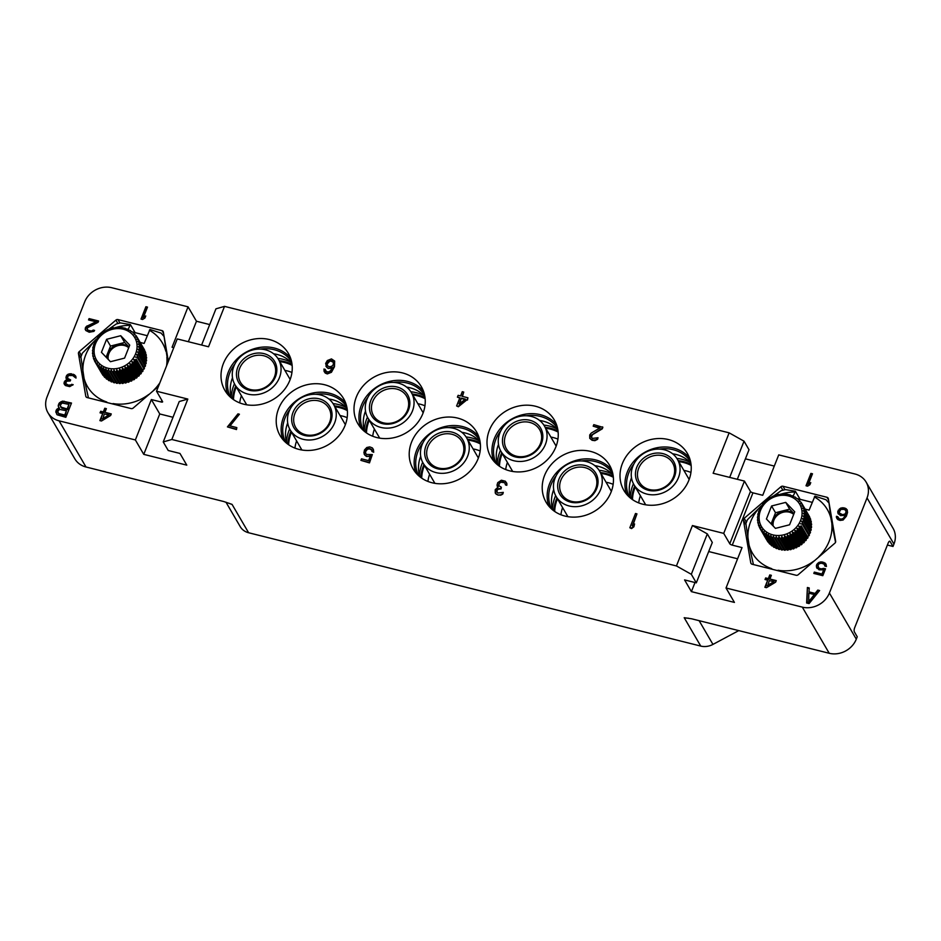 <?xml version="1.0" encoding="UTF-8"?>
<svg xmlns="http://www.w3.org/2000/svg" width="941" height="941" viewBox="0 0 941 941"><rect width="100%" height="100%" fill="white"/><g stroke="black" fill="none" stroke-linecap="round" stroke-linejoin="round"><path stroke-width="1.41" d="M459.667 403.442L461.337 398.137L465.489 399.172L459.055 403.901L461.337 398.137M461.596 398.584L465.101 399.455M458.091 406.324L467.195 399.607L467.924 397.784L462.055 396.314L463.737 392.068L462.266 391.691L460.584 395.949L458.138 395.326L457.42 397.149L459.867 397.761L456.62 405.959L458.349 406.771L467.195 399.607M187.824 399.066L171.827 439.482L676.438 565.953L692.435 525.548L723.723 533.382L744.437 481.086L713.137 473.252L729.134 432.836L224.523 306.366L208.526 346.77L177.237 338.925L156.524 391.221L187.824 399.066L179.237 401.536L163.24 441.941L168.227 450.504L179.966 453.444L186.789 465.148L143.761 454.362L159.758 413.958L173.003 417.275M345.088 425.414A36.734 32.17 149.8 0 1 313.694 450.01A36.734 32.17 149.8 0 1 280.1 435.589A36.734 32.17 149.8 0 1 278.583 408.747A36.734 32.17 149.8 0 1 309.977 384.163A36.734 32.17 149.8 0 1 343.571 398.584A36.734 32.17 149.8 0 1 345.088 425.414M422.874 413.558A36.734 32.17 149.8 0 1 391.491 438.141A36.734 32.17 149.8 0 1 357.898 423.732A36.734 32.17 149.8 0 1 356.38 396.89A36.734 32.17 149.8 0 1 387.763 372.307A36.734 32.17 149.8 0 1 421.356 386.727A36.734 32.17 149.8 0 1 422.874 413.558M478.087 458.749A36.734 32.17 149.8 0 1 446.693 483.345A36.734 32.17 149.8 0 1 413.099 468.924A36.734 32.17 149.8 0 1 411.582 442.082A36.734 32.17 149.8 0 1 442.976 417.498A36.734 32.17 149.8 0 1 476.569 431.919A36.734 32.17 149.8 0 1 478.087 458.749M555.872 446.893A36.734 32.17 149.8 0 1 524.49 471.476A36.734 32.17 149.8 0 1 490.896 457.067A36.734 32.17 149.8 0 1 489.379 430.225A36.734 32.17 149.8 0 1 520.761 405.642A36.734 32.17 149.8 0 1 554.355 420.062A36.734 32.17 149.8 0 1 555.872 446.893M611.085 492.084A36.734 32.17 149.8 0 1 579.691 516.668A36.734 32.17 149.8 0 1 546.098 502.259A36.734 32.17 149.8 0 1 544.58 475.417A36.734 32.17 149.8 0 1 575.963 450.833A36.734 32.17 149.8 0 1 609.556 465.254A36.734 32.17 149.8 0 1 611.085 492.084M688.871 480.228A36.734 32.17 149.8 0 1 657.488 504.811A36.734 32.17 149.8 0 1 623.895 490.402A36.734 32.17 149.8 0 1 622.377 463.56A36.734 32.17 149.8 0 1 653.76 438.976A36.734 32.17 149.8 0 1 687.353 453.397A36.734 32.17 149.8 0 1 688.871 480.228M289.875 380.223A36.734 32.17 149.8 0 1 258.493 404.806A36.734 32.17 149.8 0 1 224.899 390.397A36.734 32.17 149.8 0 1 223.382 363.555A36.734 32.17 149.8 0 1 254.764 338.972A36.734 32.17 149.8 0 1 288.358 353.393A36.734 32.17 149.8 0 1 289.875 380.223M629.835 527.76L631.564 528.583L633.881 526.819L634.575 523.949L632.27 525.701L636.951 513.868L635.493 513.504L629.835 527.76L631.305 528.124L633.611 526.372L634.575 523.949M632.893 525.219L636.951 513.868M227.428 426.896L236.485 429.555L236.826 427.59L229.486 425.755L239.426 414.228L237.955 413.864L227.428 426.896L236.226 429.108L236.826 427.59M230.027 425.885L239.426 414.228M325.574 370.789L325.186 369.343L323.963 369.037L324.104 371.413L327.045 373.483L331.185 371.848L334.196 366.272L334.655 361.05L331.467 358.909L327.327 360.544L325.645 363.449L326.762 367.402L329.091 368.319L332.373 367.484L330.573 370.695L328.75 371.907L326.421 371.66L325.186 369.343M324.104 371.413L325.233 373.071L327.303 373.93L331.444 372.295L334.467 366.719L334.655 361.05M325.904 366.19L328.127 368.46L332.091 368.166M591.324 437.4L592.418 434.707L602.264 428.837L602.863 427.32L593.795 424.662L593.195 426.179L600.04 427.896L591.289 433.036L589.713 434.977L589.736 438.318L592.795 440.094L595.853 439.847L598.029 437.73L592.665 438.388L591.066 436.989L591.183 435.342L602.005 428.39L602.605 426.873M593.195 426.179L599.582 428.167M589.736 438.318L592.077 440.294L594.888 440.67L597.57 439.329L598.029 437.73M498.754 485.921L499.224 483.403L501.047 482.192L504.705 482.721L505.588 484.991L506.811 485.297L506.799 483.298L505.305 481.204L501.388 480.228L497.742 482.651L497.024 485.133L497.989 487.156M497.154 486.168L498.142 487.085L495.225 489.685L495.248 493.025L497.836 495.06L501.377 494.942L502.835 493.978L503.294 492.378L497.93 493.037L496.213 490.602L497.413 488.897L500.835 488.426L501.318 487.215L498.495 485.497L499.448 482.404L502.129 481.745L504.705 482.721M496.589 492.049L497.683 489.355L501.094 488.873L501.318 487.215M467.465 400.054L467.924 397.784M462.454 396.408L463.737 392.068M457.42 397.149L459.726 398.114M456.62 405.959L458.349 406.771M365.637 453.55L365.626 451.586L367.319 449.339L369.401 448.857L371.954 450.151M371.966 451.457L373.695 452.268L373.424 449.539L372.307 447.869L369.731 446.893L366.814 447.493L364.508 449.916L363.908 452.774L365.026 455.385L367.602 456.361L370.519 455.762L368.601 460.62L361.509 458.843L360.909 460.361L369.225 462.443L372.342 454.55L366.731 454.479L365.379 453.139L365.367 451.139L367.061 448.892L369.131 448.41L371.46 449.327L371.966 451.457L373.424 451.821L373.165 449.08M364.167 454.174L366.39 456.444L370.272 456.409M360.909 460.361L369.484 462.89L372.342 454.55M744.437 481.086L750.471 491.449A2.164 0.694 -158.4 0 0 752.953 492.837L762.728 495.295L778.725 454.879L855.004 474.005A21.608 18.926 -30.2 0 1 866.143 482.133L893.056 528.301A21.608 18.926 149.8 0 1 893.95 544.086L893.009 546.462L887.398 545.051M676.438 565.953L691.317 574.304L696.305 582.855L684.577 579.915L691.4 591.63L734.427 602.416L726.029 587.996L802.308 607.121A21.608 18.926 -30.2 0 0 829.397 593.006L867.037 497.918A21.608 18.926 -30.2 0 0 866.143 482.133M726.029 587.996L742.026 547.591L732.251 545.133A2.164 0.694 21.6 0 1 729.769 543.745L750.471 491.449M782.959 486.25A2.164 1.894 149.8 0 0 780.889 486.779L744.178 518.338A2.164 1.894 149.8 0 0 743.425 520.244L750.765 562.847A2.164 1.894 149.8 0 0 752.082 564.224L796.121 575.257A2.164 1.894 149.8 0 0 798.191 574.728L834.89 543.169A2.164 1.894 149.8 0 0 835.643 541.263L828.315 498.659A2.164 1.894 149.8 0 0 826.998 497.295L782.959 486.25L784.876 489.543M806.625 602.981L809.072 603.593L819.611 590.548L817.776 590.089L815.118 593.43L809.001 591.901L809.225 587.949L807.39 587.49L806.625 602.981M810.907 473.394L806.014 485.756L807.601 486.156L809.919 484.721L810.754 482.615L808.437 484.05L812.495 473.793L810.907 473.394L811.295 474.076L806.613 485.909M837.772 512.916L840.478 515.609L845.241 515.362L843.559 518.126L841.725 519.103L839.231 518.773L837.737 516.656L836.408 516.327L837.761 519.561L840.031 520.42L843.101 520.032L846.359 516.221L847.547 512.469L847.159 509.775L844.924 508.058L840.536 508.116L837.761 511.457L838.384 514.057M823.669 568.376L821.128 568.893L818.588 567.964L818.035 564.941L819.458 563.565L821.622 563.236L824.175 564.165L824.869 566.07L826.457 566.47L825.963 564.035L822.152 561.918L819.082 562.306L816.823 564.341L816.412 566.847L819.023 569.811L823.681 569.823L822.011 574.034L814.33 572.104L813.812 573.422L822.81 575.68L825.528 568.835L823.669 568.376L824.057 569.046L821.528 569.576L818.988 568.646L818 567.247M766.468 587.678L775.631 582.173L776.254 580.597L769.903 579.009L771.361 575.316L769.762 574.927L768.315 578.609L765.656 577.939L765.033 579.515L767.68 580.185L764.868 587.278L766.468 587.678M774.302 466.077L745.413 458.843M737.309 479.31L749.012 449.739L744.025 441.188L729.134 432.836M224.523 306.366L215.948 308.824L201.609 345.041M209.714 324.574L196.469 321.246L188.059 306.837L172.062 347.253L173.767 347.676M156.524 391.221L162.57 401.584A2.164 0.694 21.6 0 1 162.617 401.889A2.164 0.694 21.6 0 1 161.134 401.995L151.36 399.549L135.363 439.953L59.083 420.839A21.608 18.926 -30.2 0 1 47.944 412.699A21.608 18.926 -30.2 0 1 47.05 396.914L84.702 301.838A21.608 18.926 -30.2 0 1 111.779 287.723L188.059 306.837M738.756 630.611L712.949 644.409A16.209 14.197 149.8 0 1 700.751 646.079L248.6 532.747A16.209 14.197 149.8 0 1 240.237 526.654L225.969 502.176M59.083 420.839L85.996 466.995A21.608 18.926 149.8 0 1 74.857 458.867L47.944 412.699M85.996 466.995L223.711 501.518L232.051 504.376L248.6 532.747M168.368 361.309L163.322 331.997A2.164 1.894 149.8 0 0 162.005 330.62L117.966 319.575L119.883 322.881M158.464 386.328L133.199 408.053A2.164 1.894 149.8 0 1 131.128 408.582L87.09 397.549A2.164 1.894 149.8 0 1 85.772 396.173L78.444 353.569A2.164 1.894 149.8 0 1 79.197 351.663L115.896 320.105A2.164 1.894 149.8 0 1 117.966 319.575M59.142 407.947L57.013 409.088L55.86 411.135L57.107 414.781L65.846 417.31L71.492 403.042L62.518 401.125L59.53 402.713L58.213 406.053L59.53 408.629L56.742 410.594L56.578 414.028M145.914 306.719L141.021 319.081L142.609 319.481L144.926 318.046L145.761 315.941L143.444 317.376L147.502 307.119L145.914 306.719L146.302 307.401L141.621 319.234M98.087 322.316L98.605 320.999L89.077 318.611L88.548 319.928L95.97 321.787L86.219 326.562L85.172 329.197L85.819 330.514L89.207 332.232L93.912 331.385L94.594 330.397L93.265 330.068L91.43 331.056L87.713 330.126L87.125 327.95L98.087 322.316M67.893 374.318L65.905 377.87L67.234 379.646L64.129 382.34L65.47 385.563L69.716 386.633L73.139 384.598L68.54 385.175L65.67 383.599L66.611 381.223L70.199 380.976L70.622 379.917L67.493 378.27L68.27 375.565L72.657 375.518L76.009 378.082L75.833 376.306L74.398 374.789L70.163 373.73L67.893 374.318L66.399 379.011M101.475 421.003L110.638 415.499L111.261 413.922L104.91 412.334L106.368 408.653L104.78 408.253L103.322 411.935L100.675 411.264L100.04 412.84L102.698 413.511L99.887 420.615L101.475 421.003M700.751 646.079L684.201 617.708L691.506 618.766L829.221 653.277L802.308 607.121M135.363 439.953L143.761 454.362M171.827 439.482L163.24 441.941M893.009 546.462L890.115 541.51A3.246 1.164 -75.9 0 0 889.774 541.216A3.246 1.164 -75.9 0 0 888.198 543.004L854.699 627.635A3.246 1.164 -75.9 0 0 854.357 631.834L857.239 636.786L856.298 639.162A21.608 18.926 149.8 0 1 829.221 653.277M835.537 542.263L830.821 517.903L828.986 502.6M810.072 564.518L822.669 553.684M761.939 566.694L788.452 573.34M761.551 505.67L747.401 519.773L745.895 523.584L749.048 544.957L753.423 564.553M795.486 497.213L792.981 496.554L795.38 491.237L785.417 489.591L781.277 490.637L773.384 496.107M795.38 491.237L800.097 499.318M797.568 498.683L812.201 502.353M805.131 509.105L809.119 510.116L814.941 496.13L826.069 499.777L829.092 503.2M830.821 517.903A43.345 37.969 -30.2 0 0 814.341 496.93M749.048 544.957A43.345 37.969 -30.2 0 0 771.773 568.682M760.998 506.152A43.345 37.969 -30.2 0 0 748.013 538.958M794.78 492.025A43.345 37.969 -30.2 0 0 781.277 494.06M818.87 556.707A43.345 37.969 -30.2 0 0 831.856 523.914M777.984 570.246A43.345 37.969 -30.2 0 0 813.694 561.165M151.36 399.549L159.758 413.958M196.469 321.246L188.365 341.712M692.435 525.548L707.314 533.888L712.302 542.451L696.305 582.855M691.317 574.304L707.314 533.888M723.723 533.382L729.769 543.745M708.702 551.544L737.591 558.789M691.4 591.63L694.999 582.526M167.874 362.579L163.993 335.925M145.079 397.843L157.688 387.01M96.947 400.019L123.459 406.665M96.558 339.007L82.408 353.11L80.902 356.91L84.055 378.282L88.43 397.878M130.493 330.538L128 329.879L130.387 324.563L120.424 322.916L116.284 323.975L108.391 329.432M130.387 324.563L135.104 332.644M132.575 332.008L147.208 335.678M140.138 342.43L144.138 343.441L149.948 329.468L161.076 333.102L164.099 336.525M165.828 351.228A43.345 37.969 -30.2 0 0 149.348 330.256M84.055 378.282A43.345 37.969 -30.2 0 0 106.78 402.007M96.006 339.478A43.345 37.969 -30.2 0 0 83.02 372.283M129.787 325.351A43.345 37.969 -30.2 0 0 116.296 327.386M153.877 390.033A43.345 37.969 -30.2 0 0 159.864 382.787M166.557 365.908A43.345 37.969 -30.2 0 0 166.863 357.239M112.991 403.571A43.345 37.969 -30.2 0 0 148.702 394.491M58.413 408.1L58.801 408.782M58.213 406.053L58.918 407.735M58.271 405.065L58.613 406.724M58.871 403.548L58.66 405.736M59.53 402.713L59.259 404.218M60.93 401.725L61.33 402.407L59.93 403.395M62.518 401.125L62.906 401.807L61.33 402.407M64.164 401.207L64.553 401.878L62.906 401.807M71.293 403.571L64.553 401.878M55.813 412.123L56.201 412.793M55.86 411.135L56.26 411.805M56.342 409.923L56.742 410.594M57.013 409.088L57.401 409.758M66.423 410.782L65.129 415.699L58.53 413.711L57.824 411.288L59.577 409.394L66.423 410.782L64.741 415.028L58.93 413.57L59.33 414.252M68.94 404.407L67.54 409.629L61.73 408.182L60.224 405.218L62.106 403.019L68.94 404.407L67.14 408.959L60.542 406.971M64.741 415.028L65.129 415.699M58.93 413.57L58.13 413.04M67.14 408.959L67.54 409.629M61.33 407.5L61.73 408.182M147.29 307.648L146.302 307.401M143.444 317.376L143.832 318.058L145.279 317.164M87.137 329.397L87.713 330.126M88.936 330.714L89.336 331.397L88.113 330.797M89.995 330.985L90.395 331.655L89.336 331.397M91.43 331.056L91.818 331.726L90.395 331.655M92.43 330.726L92.818 331.397L91.818 331.726M93.265 330.068L93.665 330.738L92.818 331.397M94.253 330.891L93.665 330.738M85.172 329.197L85.937 330.62M85.325 328.08L85.572 329.868M85.537 327.55L85.713 328.75M86.219 326.562L85.925 328.221M87.054 325.904L87.454 326.586L86.607 327.245M95.97 321.787L96.358 322.457L87.454 326.586M89.077 318.611L89.16 320.069M98.405 321.528L89.466 319.281M67.046 374.977L67.446 375.647M68.893 373.989L69.281 374.671L68.281 375M70.163 373.73L70.551 374.412L69.281 374.671M71.328 373.73L71.716 374.412L70.551 374.412M73.445 374.271L73.833 374.941L71.716 374.412M74.398 374.789L74.786 375.471L73.833 374.941M74.621 377.165L74.304 376.506M67.493 378.27L68.081 378.988M69.563 379.658L69.952 380.329L68.47 379.67M65.67 383.599L66.258 384.316M67.481 384.916L67.87 385.587L66.658 384.998M68.54 385.175L68.928 385.857L67.87 385.587M69.963 385.245L70.363 385.928L68.928 385.857M70.975 384.916L71.363 385.598L70.363 385.928M71.81 384.269L72.21 384.94L71.363 385.598M72.798 385.092L72.21 384.94M63.976 383.457L64.741 384.881M64.129 382.34L64.376 384.128M64.341 381.811L64.529 383.011M65.023 380.823L64.729 382.493M65.858 380.176L66.258 380.846L65.411 381.505M67.234 379.646L67.623 380.329L66.258 380.846M65.905 377.87L66.293 378.541M66.058 376.753L66.446 377.423M66.47 375.694L66.858 376.376M102.698 413.511L100.487 420.756M100.675 411.264L100.652 412.993M103.322 411.935L103.71 412.605L101.063 411.946M104.78 408.253L103.71 412.605M106.157 409.17L105.169 408.923M104.91 412.334L111.062 414.452M108.791 415.04L109.18 415.71L102.698 419.58L104.286 413.911L108.791 415.04L102.31 418.91M744.025 441.188L729.687 477.393M807.39 587.49L807.049 603.087M809.189 588.513L807.778 588.16M809.001 591.901L815.118 593.43M817.776 590.089L818.176 590.772L815.506 594.1M819.223 591.03L818.176 590.772M814.33 594.559L814.718 595.241L808.731 602.746L808.825 593.183L814.33 594.559L808.331 602.064M812.283 474.323L811.295 474.076M808.437 484.05L808.825 484.733L810.272 483.839M837.761 511.457L838.16 513.586M838.278 510.151L838.149 512.139M839.325 508.963L839.725 509.646L838.666 510.822M840.536 508.116L840.936 508.787L839.725 509.646M842.171 507.658L842.571 508.328L840.936 508.787M843.607 507.728L843.995 508.399L842.571 508.328M844.924 508.058L845.324 508.728L843.995 508.399M846.147 508.646L846.547 509.328L845.324 508.728M847.265 510.128L846.547 509.328M836.361 517.185L837.031 518.75M836.408 516.327L836.761 517.856M837.878 517.279L836.808 517.009M837.949 517.585L838.537 518.303M839.231 518.773L839.631 519.444L838.937 518.985M840.819 519.173L841.219 519.844L839.631 519.444M841.725 519.103L842.113 519.785L841.219 519.844M842.724 518.773L843.112 519.456L842.113 519.785M843.559 518.126L843.959 518.797L843.112 519.456M844.136 517.397L843.959 518.797M845.03 515.891L844.536 518.079M845.241 515.362L845.43 516.562M845.947 510.622L846.512 513.08L844.889 514.986L841.125 514.903L839.137 512.386L840.913 509.363L844.677 509.434L846.171 511.551L845.23 513.915L842.595 514.703L839.454 513.045M846.171 511.551L846.559 512.222M846.124 512.398L846.512 513.08M845.806 513.186L846.206 513.868M845.23 513.915L845.63 514.586M844.489 514.304L844.889 514.986M843.489 514.633L843.889 515.315M842.595 514.703L842.983 515.374M840.736 514.233L841.125 514.903M840.042 513.774L840.442 514.445M822.293 568.893L822.693 569.576M825.316 569.364L824.057 569.046M814.33 572.104L814.412 573.575M822.011 574.034L822.41 574.704L814.73 572.775M823.681 569.823L822.41 574.704M816.412 566.847L817.07 568.411M816.4 565.4L816.812 567.517M816.823 564.341L816.8 566.07M817.87 563.165L818.258 563.835L817.211 565.023M819.082 562.306L819.47 562.989L818.258 563.835M820.717 561.848L821.117 562.53L819.47 562.989M822.152 561.918L822.54 562.6L821.117 562.53M823.74 562.318L824.128 563L822.54 562.6M824.951 562.918L825.351 563.588L824.128 563M826.08 564.4L825.351 563.588M824.751 564.894L825.21 566.153M818.588 567.964L818.988 568.646M819.54 568.493L819.94 569.176M821.128 568.893L821.528 569.576M767.68 580.185L765.48 587.431M765.656 577.939L765.633 579.668M768.315 578.609L768.703 579.28L766.056 578.621M769.762 574.927L768.703 579.28M771.149 575.845L770.161 575.598M769.903 579.009L776.043 581.126M773.773 581.714L774.172 582.385L767.691 586.255L769.279 580.585L773.773 581.714L767.291 585.573M282.947 439.6A36.734 32.17 149.8 0 1 283.523 417.216A36.734 32.17 -30.2 0 1 312.2 393.162A36.734 32.17 -30.2 0 1 345.665 403.042M346.759 406.747A35.429 31.029 -30.2 0 0 315.647 394.279M290.122 409.17A35.429 31.029 -30.2 0 0 285.005 418.051A35.429 31.029 149.8 0 0 285.629 442.376M286.887 443.446A35.429 31.029 149.8 0 1 287.699 422.956M231.674 398.255A35.429 31.029 149.8 0 1 232.498 377.753M273.619 353.781A35.429 31.029 149.8 0 1 291.863 363.167M630.67 498.26A35.429 31.029 149.8 0 1 631.493 477.757M672.615 453.785A35.429 31.029 149.8 0 1 690.859 463.172M552.885 510.116A35.429 31.029 149.8 0 1 553.696 489.626M594.83 465.642A35.429 31.029 149.8 0 1 613.062 475.029M497.671 464.925A35.429 31.029 149.8 0 1 498.495 444.423M539.616 420.451A35.429 31.029 149.8 0 1 557.86 429.837M419.886 476.781A35.429 31.029 149.8 0 1 420.698 456.291M461.831 432.307A35.429 31.029 149.8 0 1 480.063 441.694M364.673 431.59A35.429 31.029 149.8 0 1 365.496 411.088M406.618 387.116A35.429 31.029 149.8 0 1 424.861 396.502M328.832 398.972A35.429 31.029 149.8 0 1 347.064 408.359M630.294 497.013A39.534 34.629 149.8 0 1 632.834 485.227A39.534 34.629 149.8 0 1 633.446 483.756M676.873 458.443A39.534 34.629 149.8 0 1 689.953 462.231M552.496 508.869A39.534 34.629 149.8 0 1 555.037 497.083A39.534 34.629 149.8 0 1 555.649 495.613M599.088 470.3A39.534 34.629 149.8 0 1 612.168 474.088M497.295 463.678A39.534 34.629 149.8 0 1 499.836 451.892A39.534 34.629 149.8 0 1 500.447 450.421M543.874 425.109A39.534 34.629 149.8 0 1 556.954 428.896M419.498 475.534A39.534 34.629 149.8 0 1 422.038 463.748A39.534 34.629 149.8 0 1 422.65 462.278M466.089 436.965A39.534 34.629 149.8 0 1 479.169 440.753M364.296 430.343A39.534 34.629 149.8 0 1 366.837 418.557A39.534 34.629 149.8 0 1 367.449 417.086M410.876 391.774A39.534 34.629 149.8 0 1 423.956 395.561M286.499 442.199A39.534 34.629 149.8 0 1 289.04 430.413A39.534 34.629 149.8 0 1 289.652 428.943M333.09 403.63A39.534 34.629 149.8 0 1 346.17 407.418M231.298 397.008A39.534 34.629 149.8 0 1 233.839 385.222A39.534 34.629 149.8 0 1 234.45 383.752M277.877 358.439A39.534 34.629 149.8 0 1 290.957 362.226M631.623 498.989A39.534 34.629 149.8 0 1 634.14 487.473A39.534 34.629 149.8 0 1 634.74 486.038M678.214 460.69A39.534 34.629 149.8 0 1 691.023 464.36M632.481 499.612A38.616 33.829 149.8 0 1 634.975 487.685A38.616 33.829 149.8 0 1 635.269 486.944M678.743 461.608A38.616 33.829 149.8 0 1 691.141 465.419M683.872 470.394A36.193 31.7 149.8 0 1 690.941 472.464M640.398 495.742A36.193 31.7 -30.2 0 0 638.716 502.906M632.87 466.242A25.16 22.043 149.8 0 1 654.383 449.398A25.16 22.043 149.8 0 1 677.391 459.279A25.16 22.043 149.8 0 1 678.437 477.663A25.16 22.043 -30.2 0 1 656.936 494.495A25.16 22.043 -30.2 0 1 633.916 484.627A25.16 22.043 -30.2 0 1 632.87 466.242M674.509 476.675A20.831 18.244 -30.2 0 0 662.911 453.621A20.831 18.244 -30.2 0 0 636.798 467.218A20.831 18.244 -30.2 0 0 648.396 490.285A20.831 18.244 -30.2 0 0 674.509 476.675M673.415 476.993A19.185 16.797 -30.2 0 0 672.627 462.972A19.185 16.797 -30.2 0 0 655.077 455.444A19.185 16.797 -30.2 0 0 638.692 468.289A19.185 16.797 149.8 0 0 639.48 482.298A19.185 16.797 149.8 0 0 657.03 489.826A19.185 16.797 149.8 0 0 673.415 476.993M553.826 510.845A39.534 34.629 149.8 0 1 556.343 499.33A39.534 34.629 149.8 0 1 556.954 497.895M600.429 472.547A39.534 34.629 149.8 0 1 613.238 476.217M554.696 511.469A38.616 33.829 149.8 0 1 557.178 499.542A38.616 33.829 149.8 0 1 557.484 498.812M600.958 473.464A38.616 33.829 149.8 0 1 613.344 477.275M606.086 482.251A36.193 31.7 149.8 0 1 613.144 484.321M562.6 507.599A36.193 31.7 -30.2 0 0 560.93 514.774M555.084 478.099A25.16 22.043 149.8 0 1 576.586 461.255A25.16 22.043 149.8 0 1 599.605 471.135A25.16 22.043 149.8 0 1 600.64 489.52A25.16 22.043 -30.2 0 1 579.138 506.364A25.16 22.043 -30.2 0 1 556.119 496.483A25.16 22.043 -30.2 0 1 555.084 478.099M596.712 488.532A20.831 18.244 -30.2 0 0 585.126 465.477A20.831 18.244 -30.2 0 0 559.001 479.075A20.831 18.244 -30.2 0 0 570.599 502.141A20.831 18.244 -30.2 0 0 596.712 488.532M595.629 488.85A19.185 16.797 -30.2 0 0 594.83 474.829A19.185 16.797 -30.2 0 0 577.292 467.301A19.185 16.797 -30.2 0 0 560.895 480.145A19.185 16.797 149.8 0 0 561.695 494.154A19.185 16.797 149.8 0 0 579.233 501.682A19.185 16.797 149.8 0 0 595.629 488.85M498.624 465.654A39.534 34.629 149.8 0 1 501.141 454.138A39.534 34.629 149.8 0 1 501.741 452.703M545.227 427.355A39.534 34.629 149.8 0 1 558.025 431.025M499.483 466.277A38.616 33.829 149.8 0 1 501.976 454.35A38.616 33.829 149.8 0 1 502.271 453.609M545.756 428.273A38.616 33.829 149.8 0 1 558.142 432.084M550.873 437.059A36.193 31.7 149.8 0 1 557.942 439.129M507.399 462.407A36.193 31.7 -30.2 0 0 505.717 469.571M499.871 432.907A25.16 22.043 149.8 0 1 521.385 416.063A25.16 22.043 149.8 0 1 544.392 425.944A25.16 22.043 149.8 0 1 545.439 444.328A25.16 22.043 -30.2 0 1 523.937 461.161A25.16 22.043 -30.2 0 1 500.918 451.292A25.16 22.043 -30.2 0 1 499.871 432.907M541.51 443.34A20.831 18.244 -30.2 0 0 529.912 420.286A20.831 18.244 -30.2 0 0 503.8 433.883A20.831 18.244 -30.2 0 0 515.397 456.95A20.831 18.244 -30.2 0 0 541.51 443.34M540.416 443.658A19.185 16.797 -30.2 0 0 539.628 429.637A19.185 16.797 -30.2 0 0 522.079 422.109A19.185 16.797 -30.2 0 0 505.693 434.954A19.185 16.797 149.8 0 0 506.481 448.963A19.185 16.797 149.8 0 0 524.031 456.491A19.185 16.797 149.8 0 0 540.416 443.658M420.827 477.51A39.534 34.629 149.8 0 1 423.356 465.995A39.534 34.629 149.8 0 1 423.956 464.56M467.43 439.212A39.534 34.629 149.8 0 1 480.239 442.882M421.697 478.134A38.616 33.829 149.8 0 1 424.179 466.207A38.616 33.829 149.8 0 1 424.485 465.477M467.959 440.129A38.616 33.829 149.8 0 1 480.345 443.94M473.088 448.916A36.193 31.7 149.8 0 1 480.145 450.986M429.602 474.264A36.193 31.7 -30.2 0 0 427.932 481.439M422.086 444.764A25.16 22.043 149.8 0 1 443.587 427.92A25.16 22.043 149.8 0 1 466.607 437.8A25.16 22.043 149.8 0 1 467.642 456.185A25.16 22.043 -30.2 0 1 446.14 473.029A25.16 22.043 -30.2 0 1 423.121 463.148A25.16 22.043 -30.2 0 1 422.086 444.764M463.725 455.197A20.831 18.244 -30.2 0 0 452.127 432.142A20.831 18.244 -30.2 0 0 426.002 445.752A20.831 18.244 -30.2 0 0 437.6 468.806A20.831 18.244 -30.2 0 0 463.725 455.197M462.631 455.515A19.185 16.797 -30.2 0 0 461.831 441.494A19.185 16.797 -30.2 0 0 444.293 433.966A19.185 16.797 -30.2 0 0 427.896 446.81A19.185 16.797 149.8 0 0 428.696 460.819A19.185 16.797 149.8 0 0 446.234 468.347A19.185 16.797 149.8 0 0 462.631 455.515M365.626 432.319A39.534 34.629 149.8 0 1 368.143 420.803A39.534 34.629 149.8 0 1 368.743 419.368M412.229 394.02A39.534 34.629 149.8 0 1 425.026 397.69M366.484 432.942A38.616 33.829 149.8 0 1 368.978 421.015A38.616 33.829 149.8 0 1 369.272 420.274M412.758 394.938A38.616 33.829 149.8 0 1 425.144 398.749M417.875 403.724A36.193 31.7 149.8 0 1 424.944 405.794M374.4 429.072A36.193 31.7 -30.2 0 0 372.718 436.248M366.884 399.572A25.16 22.043 149.8 0 1 388.386 382.728A25.16 22.043 149.8 0 1 411.393 392.609A25.16 22.043 149.8 0 1 412.44 410.994A25.16 22.043 -30.2 0 1 390.938 427.837A25.16 22.043 -30.2 0 1 367.919 417.957A25.16 22.043 -30.2 0 1 366.884 399.572M408.512 410.005A20.831 18.244 -30.2 0 0 396.914 386.951A20.831 18.244 -30.2 0 0 370.801 400.548A20.831 18.244 -30.2 0 0 382.399 423.615A20.831 18.244 -30.2 0 0 408.512 410.005M407.418 410.323A19.185 16.797 -30.2 0 0 406.63 396.302A19.185 16.797 -30.2 0 0 389.08 388.774A19.185 16.797 -30.2 0 0 372.695 401.619A19.185 16.797 149.8 0 0 373.483 415.628A19.185 16.797 149.8 0 0 391.033 423.156A19.185 16.797 149.8 0 0 407.418 410.323M287.828 444.176A39.534 34.629 149.8 0 1 290.357 432.66A39.534 34.629 149.8 0 1 290.957 431.225M334.431 405.889A39.534 34.629 149.8 0 1 347.241 409.547M288.699 444.799A38.616 33.829 149.8 0 1 291.181 432.872A38.616 33.829 149.8 0 1 291.487 432.142M334.961 406.794A38.616 33.829 149.8 0 1 347.347 410.605M340.089 415.581A36.193 31.7 149.8 0 1 347.147 417.651M296.603 440.929A36.193 31.7 -30.2 0 0 294.933 448.104M289.087 411.429A25.16 22.043 149.8 0 1 310.589 394.585A25.16 22.043 149.8 0 1 333.608 404.465A25.16 22.043 149.8 0 1 334.643 422.85A25.16 22.043 -30.2 0 1 313.141 439.694A25.16 22.043 -30.2 0 1 290.122 429.814A25.16 22.043 -30.2 0 1 289.087 411.429M330.726 421.862A20.831 18.244 -30.2 0 0 319.128 398.808A20.831 18.244 -30.2 0 0 293.004 412.417A20.831 18.244 -30.2 0 0 304.602 435.471A20.831 18.244 -30.2 0 0 330.726 421.862M329.632 422.18A19.185 16.797 -30.2 0 0 328.832 408.159A19.185 16.797 -30.2 0 0 311.295 400.631A19.185 16.797 -30.2 0 0 294.898 413.475A19.185 16.797 149.8 0 0 295.697 427.485A19.185 16.797 149.8 0 0 313.235 435.013A19.185 16.797 149.8 0 0 329.632 422.18M232.627 398.984A39.534 34.629 149.8 0 1 235.144 387.469A39.534 34.629 149.8 0 1 235.744 386.033M279.23 360.685A39.534 34.629 149.8 0 1 292.028 364.355M233.486 399.607A38.616 33.829 149.8 0 1 235.979 387.68A38.616 33.829 149.8 0 1 236.273 386.939M279.759 361.603A38.616 33.829 149.8 0 1 292.145 365.414M284.876 370.389A36.193 31.7 149.8 0 1 291.945 372.46M241.402 395.738A36.193 31.7 -30.2 0 0 239.72 402.913M233.886 366.237A25.16 22.043 149.8 0 1 255.387 349.393A25.16 22.043 149.8 0 1 278.395 359.274A25.16 22.043 149.8 0 1 279.442 377.659A25.16 22.043 -30.2 0 1 257.94 394.502A25.16 22.043 -30.2 0 1 234.921 384.622A25.16 22.043 -30.2 0 1 233.886 366.237M275.513 376.671A20.831 18.244 -30.2 0 0 263.915 353.616A20.831 18.244 -30.2 0 0 237.802 367.213A20.831 18.244 -30.2 0 0 249.4 390.28A20.831 18.244 -30.2 0 0 275.513 376.671M274.419 376.988A19.185 16.797 -30.2 0 0 273.631 362.967A19.185 16.797 -30.2 0 0 256.081 355.439A19.185 16.797 -30.2 0 0 239.696 368.284A19.185 16.797 149.8 0 0 240.484 382.293A19.185 16.797 149.8 0 0 258.034 389.821A19.185 16.797 149.8 0 0 274.419 376.988M230.427 397.184A35.429 31.029 149.8 0 1 229.804 372.859A35.429 31.029 -30.2 0 1 234.909 363.967M291.545 361.556A35.429 31.029 -30.2 0 0 260.434 349.087M290.463 357.851A36.734 32.17 -30.2 0 0 256.987 347.97A36.734 32.17 -30.2 0 0 228.322 372.024A36.734 32.17 149.8 0 0 227.734 394.408M629.423 497.189A35.429 31.029 149.8 0 1 628.8 472.864A35.429 31.029 -30.2 0 1 633.905 463.972M690.541 461.56A35.429 31.029 -30.2 0 0 659.429 449.092M689.447 457.844A36.734 32.17 -30.2 0 0 655.983 447.963A36.734 32.17 -30.2 0 0 627.306 472.029A36.734 32.17 149.8 0 0 626.73 494.413M551.626 509.046A35.429 31.029 149.8 0 1 551.003 484.721A35.429 31.029 -30.2 0 1 556.107 475.84M612.756 473.417A35.429 31.029 -30.2 0 0 581.644 460.949M611.662 469.712A36.734 32.17 -30.2 0 0 578.197 459.831A36.734 32.17 -30.2 0 0 549.52 483.886A36.734 32.17 149.8 0 0 548.944 506.27M496.425 463.854A35.429 31.029 149.8 0 1 495.801 439.529A35.429 31.029 -30.2 0 1 500.906 430.637M557.543 428.226A35.429 31.029 -30.2 0 0 526.431 415.757M556.46 424.509A36.734 32.17 -30.2 0 0 522.984 414.628A36.734 32.17 -30.2 0 0 494.307 438.694A36.734 32.17 149.8 0 0 493.731 461.078M418.627 475.711A35.429 31.029 149.8 0 1 418.004 451.386A35.429 31.029 -30.2 0 1 423.109 442.505M479.757 440.082A35.429 31.029 -30.2 0 0 448.645 427.614M478.663 436.377A36.734 32.17 -30.2 0 0 445.199 426.496A36.734 32.17 -30.2 0 0 416.522 450.551A36.734 32.17 149.8 0 0 415.946 472.935M363.426 430.519A35.429 31.029 149.8 0 1 362.803 406.194A35.429 31.029 -30.2 0 1 367.907 397.302M424.544 394.891A35.429 31.029 -30.2 0 0 393.432 382.422M423.462 391.185A36.734 32.17 -30.2 0 0 389.986 381.305A36.734 32.17 -30.2 0 0 361.309 405.359A36.734 32.17 149.8 0 0 360.732 427.743M326.868 364.426L327.95 361.697L330.62 360.368L332.949 361.285L333.455 364.085L332.491 365.837L329.938 366.861L327.609 365.955L326.986 363.461M327.245 363.908L330.032 360.932L333.443 362.109M327.362 365.543L327.127 364.885M506.928 484.333L506.529 482.851M506.811 485.297L506.658 483.874M505.329 484.544L506.54 484.85M502.835 493.978L503.294 492.378M501.377 494.942L502.576 493.531M500.153 495.307L501.118 494.495M498.33 495.189L499.894 494.86M496.248 494.331L497.577 494.613M495.248 493.025L495.989 493.884M802.014 544.239L795.18 532.5L794.863 530.348L796.768 531.136A24.372 21.349 -30.2 0 0 797.45 530.477L796.956 528.336L798.862 528.948A24.372 21.349 -30.2 0 0 799.462 528.23L798.791 526.125L800.685 526.572A24.372 21.349 -30.2 0 0 801.191 525.796L808.037 537.534A24.372 21.349 149.8 0 1 807.519 538.311L806.096 538.664L806.308 539.969A24.372 21.349 149.8 0 1 805.708 540.687L804.261 540.875L804.296 542.216A24.372 21.349 149.8 0 1 803.602 542.875L802.167 542.886L802.014 544.239A24.372 21.349 149.8 0 1 801.262 544.815L799.85 544.663L799.521 546.003A24.372 21.349 149.8 0 1 798.709 546.509L797.356 546.18L796.851 547.497A24.372 21.349 149.8 0 1 795.98 547.897L794.698 547.415L794.028 548.674A24.372 21.349 149.8 0 1 793.134 548.979L791.946 548.332L791.122 549.52A24.372 21.349 149.8 0 1 790.193 549.72L789.123 548.944L788.158 550.038A24.372 21.349 149.8 0 1 787.229 550.132L786.288 549.215L785.194 550.214A24.372 21.349 149.8 0 1 784.276 550.191L783.477 549.156L782.277 550.026A24.372 21.349 149.8 0 1 781.371 549.897L773.431 536.229L772.596 537.758L779.442 549.497A24.372 21.349 149.8 0 1 778.583 549.262L770.797 535.511L769.903 536.899L776.748 548.638A24.372 21.349 149.8 0 1 775.937 548.297L768.327 534.476L767.374 535.711L774.22 547.45A24.372 21.349 149.8 0 1 773.478 547.003L766.056 533.147L765.08 534.206L771.914 545.945A24.372 21.349 149.8 0 1 771.255 545.427L764.41 533.688L764.01 531.536L763.022 532.43L769.867 544.169A24.372 21.349 149.8 0 1 769.279 543.557L762.445 531.818L762.222 529.677L761.257 530.395L768.103 542.134A24.372 21.349 149.8 0 1 767.621 541.451L760.775 529.712L760.728 527.583L759.81 528.148L766.656 539.887M801.191 525.796L808.037 537.534M800.332 523.749L802.191 524.031A24.372 21.349 -30.2 0 0 802.602 523.208L801.579 521.232L803.367 521.361A24.372 21.349 -30.2 0 0 803.673 520.514L810.507 532.253A24.372 21.349 149.8 0 1 810.213 533.1L808.884 533.77L809.436 534.947A24.372 21.349 149.8 0 1 809.037 535.77L807.649 536.276M803.673 520.514L802.485 518.632L804.202 518.62A24.372 21.349 -30.2 0 0 804.379 517.75L811.224 529.489A24.372 21.349 149.8 0 1 811.036 530.359L809.848 531.124M804.379 517.75L803.049 515.986L804.661 515.844A24.372 21.349 -30.2 0 0 804.731 514.974L811.577 526.713A24.372 21.349 149.8 0 1 811.507 527.583L810.554 528.348M804.731 514.974L803.261 513.327L804.755 513.068A24.372 21.349 -30.2 0 0 804.708 512.21L811.554 523.949A24.372 21.349 149.8 0 1 811.601 524.807L810.883 525.537M804.708 512.21L803.108 510.704L804.473 510.351A24.372 21.349 -30.2 0 0 804.308 509.516L811.154 521.255A24.372 21.349 149.8 0 1 811.318 522.09L810.824 522.714M804.308 509.516L802.614 508.152L803.826 507.717A24.372 21.349 -30.2 0 0 803.543 506.928L810.389 518.667A24.372 21.349 149.8 0 1 810.672 519.456L810.377 519.926M803.543 506.928L801.767 505.729L802.814 505.223A24.372 21.349 -30.2 0 0 802.426 504.482L809.272 516.221A24.372 21.349 149.8 0 1 809.66 516.962L809.542 517.221M770.491 544.133L769.867 544.169M772.773 545.792L771.914 545.945M775.255 547.133L774.22 547.45M777.913 548.133L776.748 548.638M780.712 548.779L779.442 549.497M794.863 530.348L802.167 542.886M796.768 531.136L803.602 542.875M799.521 546.003L792.687 534.265L792.545 532.124L794.416 533.077L801.262 544.815M792.545 532.124L799.85 544.663M796.851 547.497L790.005 535.758L790.04 533.641L791.863 534.759L798.709 546.509M790.04 533.641L797.356 546.18M794.028 548.674L787.194 536.935L787.394 534.876L789.134 536.158L795.98 547.897M787.394 534.876L794.698 547.415M791.122 549.52L784.276 537.782L784.641 535.794L786.288 537.24L793.134 548.979M784.641 535.794L791.946 548.332M788.158 550.038L781.312 538.299L781.818 536.405L790.193 549.72M781.818 536.405L789.123 548.944M785.194 550.214L778.348 538.475L778.983 536.676L787.229 550.132M778.983 536.676L786.288 549.215M782.277 550.026L775.431 538.287L776.172 536.617L784.276 550.191M776.172 536.617L783.477 549.156M759.305 526.748L758.693 525.701L759.552 525.313L759.799 528.136L760.728 527.583M758.693 525.701L759.552 525.313M758.387 523.89L758.658 525.631M757.928 523.114L758.705 522.878M757.893 521.02L757.881 522.984M757.529 520.42L758.199 520.338M757.787 518.138L757.47 520.255M758.093 515.268L757.434 517.468M758.775 512.457L758.046 514.009M759.74 509.799L758.869 511.257M760.975 507.293L760.046 508.599M762.528 504.905L761.563 506.058M764.798 502.153L763.374 503.67M767.068 500.13L765.48 501.494M769.562 498.354L767.821 499.542M772.232 496.872L770.373 497.86M775.055 495.695L773.102 496.472M777.96 494.837L775.949 495.389M779.489 494.637L778.889 494.637M784.735 493.978L781.853 494.237M787.605 494.284L784.806 494.178M787.711 494.46L790.381 494.931M793.016 495.907L790.722 495.484M797.745 498.824L795.933 497.918M799.674 500.671A24.372 21.349 -30.2 0 0 799.215 500.2L798.25 499.671M801.426 502.847A24.372 21.349 -30.2 0 0 800.979 502.223L800.356 501.765M799.097 501.365L799.803 500.8M802.426 504.482L800.591 503.447L801.473 502.906L802.273 504.294M800.591 503.447L801.473 502.906M802.814 505.223L809.66 516.962M803.826 507.717L810.672 519.456M804.473 510.351L811.318 522.09M804.755 513.068L811.601 524.807M804.661 515.844L811.507 527.583M804.202 518.62L811.036 530.359M803.367 521.361L810.213 533.1M801.579 521.232L808.884 533.77M802.602 523.208L809.436 534.947M802.191 524.031L809.037 535.77M789.581 524.784L794.722 511.786L785.723 502.388L771.573 505.987L766.433 518.985L775.431 528.371L789.581 524.784M771.573 505.987L775.513 512.739L771.114 523.866M785.723 502.388L789.664 509.14L775.513 512.739M793.981 513.657L789.664 509.14M772.761 525.596A12.351 10.821 149.8 0 1 776.984 514.28A12.351 10.821 149.8 0 1 793.804 514.092M793.686 514.398A12.351 10.821 149.8 0 0 777.513 515.186A12.351 10.821 -30.2 0 0 773.208 526.054M800.685 526.572L807.519 538.311M798.791 526.125L806.096 538.664M799.462 528.23L806.308 539.969M798.862 528.948L805.708 540.687M796.956 528.336L804.261 540.875M797.45 530.477L804.296 542.216M137.033 377.564L130.187 365.826L129.87 363.673L131.775 364.461A24.372 21.349 -30.2 0 0 132.458 363.802L131.963 361.662L133.869 362.273A24.372 21.349 -30.2 0 0 134.469 361.556L133.798 359.45L135.692 359.897A24.372 21.349 -30.2 0 0 136.198 359.121L143.044 370.86A24.372 21.349 149.8 0 1 142.538 371.636L141.103 371.989L141.315 373.295A24.372 21.349 149.8 0 1 140.715 374.012L139.268 374.2L139.303 375.541A24.372 21.349 149.8 0 1 138.621 376.2L137.186 376.212L137.033 377.564A24.372 21.349 149.8 0 1 136.269 378.141L134.869 377.988L134.539 379.329A24.372 21.349 149.8 0 1 133.716 379.835L132.363 379.505L131.858 380.823A24.372 21.349 149.8 0 1 130.987 381.223L129.717 380.74L129.046 381.999A24.372 21.349 149.8 0 1 128.141 382.305L126.953 381.658L126.129 382.858A24.372 21.349 149.8 0 1 125.212 383.046L124.13 382.269L123.165 383.363A24.372 21.349 149.8 0 1 122.236 383.457L121.295 382.54L120.201 383.54A24.372 21.349 149.8 0 1 119.284 383.516L118.484 382.481L117.284 383.352A24.372 21.349 149.8 0 1 116.39 383.222L108.438 369.554L107.603 371.083L114.449 382.822A24.372 21.349 149.8 0 1 113.59 382.587L105.804 368.837L104.91 370.225L111.756 381.964A24.372 21.349 149.8 0 1 110.944 381.623L103.334 367.802L102.393 369.037L109.238 380.776A24.372 21.349 149.8 0 1 108.486 380.34L101.063 366.472L100.087 367.531L106.933 379.27A24.372 21.349 149.8 0 1 106.262 378.752L99.417 367.014L99.017 364.861L98.04 365.755L104.874 377.494A24.372 21.349 149.8 0 1 104.298 376.882L97.452 365.143L97.229 363.003L96.264 363.72L103.11 375.459A24.372 21.349 149.8 0 1 102.628 374.777L95.782 363.038L95.735 360.921L94.818 361.473L101.663 373.212M136.198 359.121L143.044 370.86M135.351 357.074L137.198 357.357A24.372 21.349 -30.2 0 0 137.609 356.533L136.586 354.557L138.386 354.686A24.372 21.349 -30.2 0 0 138.68 353.84L145.526 365.579A24.372 21.349 149.8 0 1 145.22 366.425L143.891 367.096L144.455 368.272A24.372 21.349 149.8 0 1 144.044 369.095L142.656 369.601M138.68 353.84L137.492 351.958L139.209 351.946A24.372 21.349 -30.2 0 0 139.397 351.075L146.231 362.814A24.372 21.349 149.8 0 1 146.055 363.685L144.867 364.449M139.397 351.075L138.056 349.311L139.668 349.17A24.372 21.349 -30.2 0 0 139.738 348.299L146.584 360.038A24.372 21.349 149.8 0 1 146.514 360.909L145.573 361.673M139.738 348.299L138.268 346.653L139.762 346.394A24.372 21.349 -30.2 0 0 139.715 345.535L146.561 357.274A24.372 21.349 149.8 0 1 146.608 358.133L145.89 358.862M139.715 345.535L138.115 344.03L139.48 343.677A24.372 21.349 -30.2 0 0 139.315 342.842L146.161 354.581A24.372 21.349 149.8 0 1 146.326 355.416L145.843 356.039M139.315 342.842L137.621 341.477L138.833 341.042A24.372 21.349 -30.2 0 0 138.562 340.254L145.396 351.993A24.372 21.349 149.8 0 1 145.679 352.781L145.396 353.251M138.562 340.254L136.774 339.054L137.833 338.56A24.372 21.349 -30.2 0 0 137.445 337.807L144.291 349.546A24.372 21.349 149.8 0 1 144.667 350.299L144.561 350.546M105.51 377.459L104.874 377.494M107.78 379.117L106.933 379.27M110.262 380.458L109.238 380.776M112.932 381.458L111.756 381.964M115.731 382.105L114.449 382.822M129.87 363.673L137.186 376.212M131.775 364.461L138.621 376.2M134.539 379.329L127.694 367.59L127.553 365.449L129.423 366.402L136.269 378.141M127.553 365.449L134.869 377.988M131.858 380.823L125.012 369.084L125.059 366.966L126.87 368.096L133.716 379.835M125.059 366.966L132.363 379.505M129.046 381.999L122.201 370.26L122.401 368.202L124.141 369.484L130.987 381.223M122.401 368.202L129.717 380.74M126.129 382.858L119.284 371.107L119.648 369.131L121.295 370.566L128.141 382.305M119.648 369.131L126.953 381.658M123.165 383.363L116.319 371.624L116.825 369.731L125.212 383.046M116.825 369.731L124.13 382.269M120.201 383.54L113.355 371.801L113.99 370.001L122.236 383.457M113.99 370.001L121.295 382.54M117.284 383.352L110.438 371.613L111.179 369.942L119.284 383.516M111.179 369.942L118.484 382.481M94.312 360.085L93.7 359.027L94.559 358.639L94.806 361.462L95.735 360.921M93.7 359.027L94.559 358.639M93.394 357.215L93.665 358.956M92.936 356.439L93.712 356.204M92.9 354.345L92.888 356.31M92.547 353.745L93.206 353.663M92.806 351.464L92.477 353.581M93.1 348.605L92.453 350.793M93.782 345.782L93.053 347.335M94.747 343.124L93.877 344.582M95.982 340.618L95.053 341.924M97.535 338.231L96.57 339.383M99.805 335.478L98.393 336.996M102.075 333.455L100.487 334.82M104.569 331.679L102.828 332.867M107.25 330.197L105.392 331.185M110.062 329.021L108.109 329.797M112.979 328.162L110.967 328.715M114.508 327.962L113.896 327.974M119.742 327.303L116.86 327.562M122.612 327.609L119.825 327.503M122.718 327.797L125.388 328.256M128.035 329.244L125.741 328.809M132.752 332.149L130.94 331.244M134.681 333.996A24.372 21.349 -30.2 0 0 134.222 333.526L133.269 332.996M136.433 336.184A24.372 21.349 -30.2 0 0 135.986 335.561L135.363 335.09M134.104 334.69L134.81 334.137M135.986 335.561L136.457 336.208M137.445 337.807L135.598 336.772L136.48 336.243L137.28 337.619M135.598 336.772L136.48 336.243M137.833 338.56L144.667 350.299M138.833 341.042L145.679 352.781M139.48 343.677L146.326 355.416M139.762 346.394L146.608 358.133M139.668 349.17L146.514 360.909M139.209 351.946L146.055 363.685M138.386 354.686L145.22 366.425M136.586 354.557L143.891 367.096M137.609 356.533L144.455 368.272M137.198 357.357L144.044 369.095M124.588 358.109L129.729 345.112L120.73 335.714L106.592 339.313L101.44 352.31L110.438 361.709L124.588 358.109M106.592 339.313L110.52 346.065L106.121 357.192M120.73 335.714L124.671 342.477L110.52 346.065M128.988 346.982L124.671 342.477M107.78 358.921A12.351 10.821 149.8 0 1 111.991 347.605A12.351 10.821 149.8 0 1 128.823 347.429M128.705 347.723A12.351 10.821 149.8 0 0 112.532 348.511A12.351 10.821 -30.2 0 0 108.215 359.38M135.692 359.897L142.538 371.636M133.798 359.45L141.103 371.989M134.469 361.556L141.315 373.295M133.869 362.273L140.715 374.012M131.963 361.662L139.268 374.2M132.458 363.802L139.303 375.541M732.251 545.133L752.953 492.837M867.037 497.918L893.95 544.086M161.134 401.995L161.817 400.29M684.201 617.708A16.209 14.197 -30.2 0 0 688.412 618.166M712.949 644.409L699.116 620.672M856.298 639.162L829.397 593.006M890.115 541.51L889.339 541.31M780.889 486.779L782.724 489.92M744.178 518.338L746.166 521.749M743.425 520.244L746.013 524.678M750.765 562.847L751.365 563.859M826.998 497.295L828.527 499.918M228.934 503.2A16.209 14.197 -30.2 0 0 232.051 504.376M162.005 330.62L163.534 333.243M115.896 320.105L117.731 323.257M79.197 351.663L81.173 355.075M78.444 353.569L81.032 358.003M85.772 396.173L86.372 397.184M795.18 532.5A24.372 21.349 149.8 0 1 794.416 533.077M792.687 534.265A24.372 21.349 149.8 0 1 791.863 534.759M790.005 535.758A24.372 21.349 149.8 0 1 789.134 536.158M787.194 536.935A24.372 21.349 149.8 0 1 786.288 537.24M784.276 537.782A24.372 21.349 149.8 0 1 783.359 537.981M781.312 538.299A24.372 21.349 149.8 0 1 780.383 538.393M778.348 538.475A24.372 21.349 149.8 0 1 777.431 538.452M775.431 538.287A24.372 21.349 149.8 0 1 774.525 538.158M772.596 537.758A24.372 21.349 149.8 0 1 771.738 537.523M769.903 536.899A24.372 21.349 149.8 0 1 769.091 536.558M767.374 535.711A24.372 21.349 149.8 0 1 766.633 535.264M765.08 534.206A24.372 21.349 149.8 0 1 764.41 533.688M763.022 532.43A24.372 21.349 149.8 0 1 762.445 531.818M761.257 530.395A24.372 21.349 149.8 0 1 760.775 529.712M759.799 528.113A24.372 21.349 149.8 0 1 759.422 527.395M758.634 525.56A24.372 21.349 149.8 0 1 758.411 524.902M757.881 522.89A24.372 21.349 149.8 0 1 757.764 522.279M794.086 529.477A22.149 19.396 -30.2 0 0 797.286 501.012A22.149 19.396 -30.2 0 0 767.08 501.282A22.149 19.396 149.8 0 0 763.869 529.748A22.149 19.396 149.8 0 0 794.086 529.477M130.187 365.826A24.372 21.349 149.8 0 1 129.423 366.402M127.694 367.59A24.372 21.349 149.8 0 1 126.87 368.096M125.012 369.084A24.372 21.349 149.8 0 1 124.141 369.484M122.201 370.26A24.372 21.349 149.8 0 1 121.295 370.566M119.284 371.107A24.372 21.349 149.8 0 1 118.366 371.307M116.319 371.624A24.372 21.349 149.8 0 1 115.39 371.719M113.355 371.801A24.372 21.349 149.8 0 1 112.438 371.777M110.438 371.613A24.372 21.349 149.8 0 1 109.544 371.483M107.603 371.083A24.372 21.349 149.8 0 1 106.745 370.848M104.91 370.225A24.372 21.349 149.8 0 1 104.098 369.884M102.393 369.037A24.372 21.349 149.8 0 1 101.64 368.601M100.087 367.531A24.372 21.349 149.8 0 1 99.417 367.014M98.04 365.755A24.372 21.349 149.8 0 1 97.452 365.143M96.264 363.72A24.372 21.349 149.8 0 1 95.782 363.038M94.806 361.45A24.372 21.349 149.8 0 1 94.429 360.721M93.653 358.886A24.372 21.349 149.8 0 1 93.43 358.227M92.888 356.216A24.372 21.349 149.8 0 1 92.771 355.604M129.093 362.803A22.149 19.396 -30.2 0 0 132.293 334.337A22.149 19.396 -30.2 0 0 102.087 334.608A22.149 19.396 149.8 0 0 98.876 363.073A22.149 19.396 149.8 0 0 129.093 362.803M689.165 479.475L677.391 459.279M645.691 504.811L633.916 484.627M611.368 491.331L599.605 471.135M567.894 516.68L556.119 496.483M556.166 446.14L544.392 425.944M512.692 471.476L500.918 451.292M478.369 457.996L466.607 437.8M434.895 483.345L423.121 463.148M423.168 412.805L411.393 392.609M379.694 438.141L367.919 417.957M345.371 424.662L333.608 404.465M301.896 450.01L290.122 429.814M290.169 379.47L278.395 359.274M246.695 404.806L234.921 384.622M801.45 502.882L800.944 502.176M781.806 494.013L780.477 494.143M778.877 494.39L777.525 494.684M775.984 495.107L774.631 495.566M773.161 496.142L771.843 496.754M770.456 497.495L769.209 498.248M767.915 499.142L766.774 500.024M765.562 501.047L764.551 502.035M763.457 503.212L762.575 504.27M761.61 505.576L760.893 506.681M760.069 508.128L759.516 509.246M758.869 510.81L758.481 511.928M758.011 513.598L757.776 514.68M116.813 327.339L115.484 327.468M113.885 327.715L112.532 328.009M110.991 328.433L109.638 328.891M108.168 329.468L106.851 330.079M105.474 330.82L104.228 331.573M102.922 332.467L101.781 333.349M100.581 334.373L99.558 335.361M98.464 336.537L97.593 337.596M96.629 338.901L95.911 340.007M95.088 341.454L94.535 342.571M93.877 344.135L93.488 345.253M93.018 346.923L92.783 348.005"/></g></svg>
